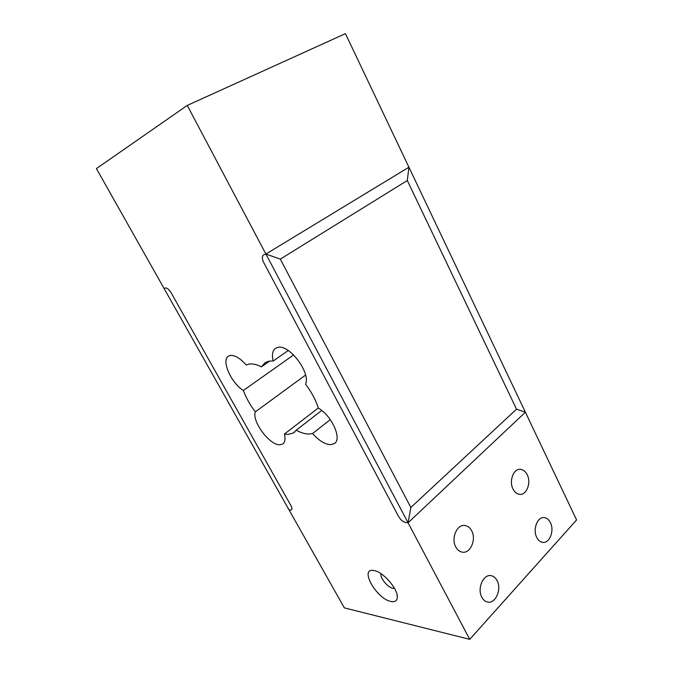 <?xml version="1.0" encoding="UTF-8"?>
<svg xmlns="http://www.w3.org/2000/svg" width="673" height="673" viewBox="0 0 673 673"><rect width="100%" height="100%" fill="white"/><g stroke="black" fill="none" stroke-linecap="round" stroke-linejoin="round"><path stroke-width="1.01" d="M394.496 588.337L392.897 588.295C387.698 587.495 379.665 577.602 381.019 573.699M390.963 601.477C394.916 602.268 397.028 600.863 397.289 597.288C398.105 588.976 382.996 571.688 374.011 570.561L373.801 570.527C358.86 567.575 376.358 598.844 390.963 601.477M481.826 597.229C476.905 588.614 483.374 573.833 491.105 575.676C493.612 576.147 495.614 577.787 497.095 580.597C501.974 589.212 495.471 604.102 487.572 602.049C485.183 601.527 483.264 599.921 481.826 597.229M455.764 546.922C450.885 538.333 456.975 524.132 464.816 525.478C467.71 525.857 470.006 527.64 471.697 530.82C476.543 539.418 470.393 553.736 462.368 552.163C459.609 551.709 457.413 549.967 455.764 546.922M513.019 489.052C508.813 481.178 513.44 468.669 520.212 469.308C523.14 469.51 525.47 471.31 527.211 474.709C531.384 482.591 526.723 495.168 519.8 494.377C516.982 494.117 514.719 492.342 513.019 489.052M536.76 537.424C532.511 529.525 537.458 516.511 544.188 517.562C546.779 517.865 548.84 519.548 550.388 522.593C554.594 530.492 549.631 543.574 542.758 542.379C540.268 542.026 538.265 540.369 536.76 537.424M296.196 430.198L293.554 432.89L288.086 434.447L284.401 434.077C285.613 439.04 285.058 442.346 282.736 444.003L279.901 444.769C269.738 445.501 251.677 421.332 255.319 411.876C250.028 404.894 246.049 397.76 243.382 390.466C231.083 383.063 220.895 359.87 228.551 356.067L230.25 355.445C234.852 355.033 240.177 358.213 246.225 365.002L249.262 364.059C252.703 363.571 256.766 364.488 261.444 366.819L265.263 362.528L269.351 361.081L273.188 361.031C271.673 354.696 272.523 350.406 275.728 348.177L277.966 347.361C289.415 344.214 310.934 372.943 305.525 384.174C311.498 392.048 315.78 400.006 318.363 408.048C332.1 415.998 342.364 439.402 334.245 443.658L330.544 444.685C324.866 444.331 318.884 440.605 312.609 433.513L309.117 434.043C305.256 434.077 300.949 432.798 296.196 430.198L321.736 410.446M284.401 434.077L318.346 407.973M312.609 433.513L330.275 419.607M273.188 361.031L288.221 350.498M261.444 366.819L269.722 361.039M243.382 390.466L293.621 354.923M255.319 411.876L305.559 375.088M410.858 507.484L280.305 259.113L407.308 180.515L516.519 409.167L410.858 507.484L408.074 522.786L405.886 522.542C403.06 521.92 400.628 519.901 398.567 516.485L263.707 262.512C261.94 258.802 261.915 256.245 263.639 254.857L265.902 254.058L408.923 167.215L576.593 519.935L469.746 639.35L344.357 607.896L289.028 509.873L290.559 510.033L289.028 509.873L96.407 168.595L187.262 105.417L265.902 254.058L408.923 167.215L345.434 33.65L187.262 105.417M164.044 288.423L165.331 287.994C167.089 287.792 168.973 289.306 170.984 292.536L290.963 505.625C292.09 507.736 292.25 509.15 291.459 509.856L290.559 510.033L291.459 509.856C292.25 509.15 292.09 507.736 290.963 505.625L170.984 292.536C168.973 289.306 167.089 287.792 165.331 287.994L164.044 288.423M280.305 259.113L265.902 254.058L408.074 522.786L525.386 412.221L408.074 522.786L469.746 639.35M265.902 254.058L263.639 254.857C261.915 256.245 261.94 258.802 263.707 262.512L398.567 516.485C400.628 519.901 403.06 521.92 405.886 522.542L408.074 522.786M516.519 409.167L525.386 412.221M407.308 180.515L408.923 167.215M397.045 594.781L397.289 597.288M293.554 432.89L294.648 432.041M282.736 444.003L283.274 443.583M334.245 443.658L335.019 443.036"/></g></svg>
